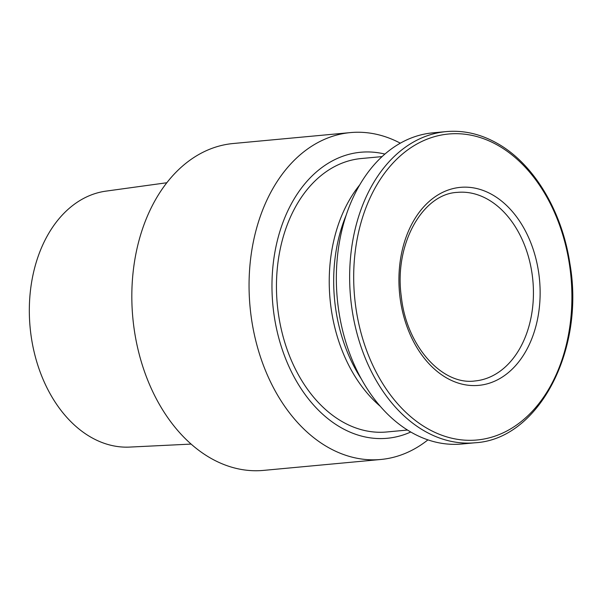 <?xml version="1.0" encoding="UTF-8"?>
<svg xmlns="http://www.w3.org/2000/svg" width="602" height="602" viewBox="0 0 602 602"><rect width="100%" height="100%" fill="white"/><g stroke="black" fill="none" stroke-linecap="round" stroke-linejoin="round"><path stroke-width="0.9" d="M400.315 143.178A164.143 116.066 84.7 0 0 350.394 132.598L233.17 143.517A164.143 116.066 84.7 0 0 132.816 317.713A164.143 116.066 84.7 0 0 263.608 470.388L380.833 459.476A164.143 116.066 84.7 0 0 427.939 439.859M350.394 132.598A164.143 116.066 84.7 0 0 250.048 306.794A164.143 116.066 84.7 0 0 380.833 459.476M384.889 154.067A143.63 101.557 84.7 0 0 272.834 304.672A143.63 101.557 84.7 0 0 410.767 432.003M382.067 156.595L361.223 158.537A137.316 97.095 84.7 0 0 277.281 304.258A137.316 97.095 84.7 0 0 386.687 431.98L407.531 430.039M359.68 184.949A137.316 97.095 84.7 0 0 380.291 406.312M346.097 215.35A137.316 97.095 84.7 0 0 334.509 298.931A137.316 97.095 84.7 0 0 361.328 378.936M446.112 131.612L432.808 132.846A156.257 110.49 84.7 0 0 337.286 298.675A156.257 110.49 84.7 0 0 461.787 444.013L475.091 442.771C538.534 439.34 585.197 350.191 569.876 263.473C562.005 210.918 533.733 163.864 497.568 143.554C480.863 134.043 463.713 130.062 446.112 131.612A156.257 110.49 84.7 0 0 350.59 297.433A156.257 110.49 84.7 0 0 475.091 442.771M492.511 194.845A99.435 70.314 84.7 0 0 400.21 298.908A99.435 70.314 84.7 0 0 515.846 365.324A99.435 70.314 84.7 0 0 492.511 194.845M166.799 182.745L105.892 191.143A128.587 90.925 84.7 0 0 30.1 327.277A128.587 90.925 84.7 0 0 129.723 447.083L191.135 444.088M498.313 145.579A153.645 108.646 84.7 0 0 355.684 306.38A153.645 108.646 84.7 0 0 534.38 408.999A153.645 108.646 84.7 0 0 498.313 145.579M488.079 199.518A94.702 66.965 84.7 0 0 457.407 192.377C422.754 193.678 393.738 244.307 401.346 296.884C406.636 346.699 442.636 385.566 474.97 380.961A94.702 66.965 84.7 0 0 533.101 302.242A94.702 66.965 84.7 0 0 488.079 199.518"/></g></svg>
